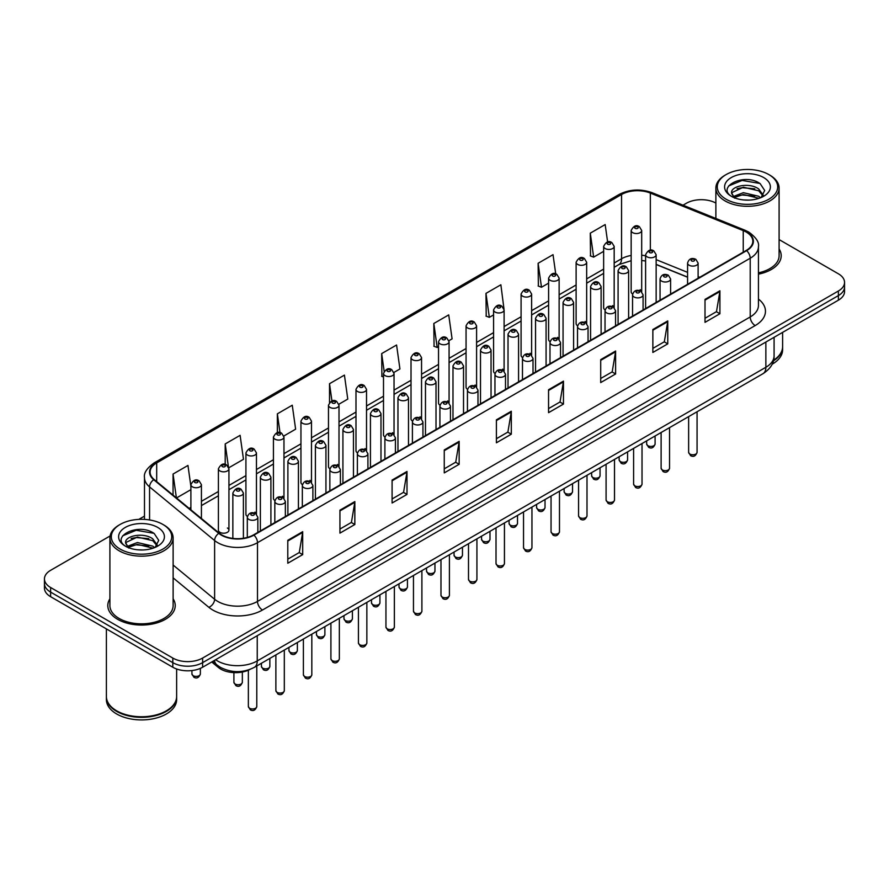 <?xml version="1.0" encoding="UTF-8"?>
<svg xmlns="http://www.w3.org/2000/svg" width="889" height="889" viewBox="0 0 889 889"><rect width="100%" height="100%" fill="white"/><g stroke="black" fill="none" stroke-linecap="round" stroke-linejoin="round"><path stroke-width="1.33" d="M612.632 305.605A5.267 3.045 0 0 1 614.166 307.616L614.177 246.386A5.267 3.045 180 0 1 610.921 249.198A5.267 3.045 180 0 1 605.176 248.531A5.267 3.045 180 0 1 603.642 246.386L603.642 307.75A5.267 3.045 0 0 0 605.12 309.872M586.662 323.507L586.662 262.266A5.267 3.045 180 0 1 583.406 265.078A5.267 3.045 180 0 1 577.661 264.422A5.267 3.045 180 0 1 576.116 262.266L576.116 323.64A5.267 3.045 0 0 0 577.606 325.752M557.592 337.376A5.267 3.045 0 0 1 559.137 339.387L559.137 278.157A5.267 3.045 180 0 1 555.892 280.968A5.267 3.045 180 0 1 550.147 280.302A5.267 3.045 180 0 1 548.602 278.157L548.602 339.52A5.267 3.045 0 0 0 550.091 341.643M530.077 353.255A5.267 3.045 0 0 1 531.622 355.278L531.622 294.048A5.267 3.045 180 0 1 528.366 296.848A5.267 3.045 180 0 1 522.632 296.193A5.267 3.045 180 0 1 521.087 294.048L521.087 355.411A5.267 3.045 0 0 0 522.565 357.522M502.563 369.146A5.267 3.045 0 0 1 504.096 371.158L504.107 309.928A5.267 3.045 180 0 1 500.851 312.739A5.267 3.045 180 0 1 495.117 312.083A5.267 3.045 180 0 1 493.573 309.928L493.573 371.302A5.267 3.045 0 0 0 495.051 373.413M476.593 387.048L476.593 325.819A5.267 3.045 180 0 1 473.337 328.63A5.267 3.045 180 0 1 467.592 327.963A5.267 3.045 180 0 1 466.058 325.819L466.058 387.182A5.267 3.045 0 0 0 467.536 389.304M447.534 400.917A5.267 3.045 0 0 1 449.067 402.939L449.078 341.698A5.267 3.045 180 0 1 445.822 344.51A5.267 3.045 180 0 1 440.077 343.854A5.267 3.045 180 0 1 438.533 341.698L438.533 403.073A5.267 3.045 0 0 0 440.022 405.184M420.008 416.808A5.267 3.045 0 0 1 421.553 418.819L421.553 357.589A5.267 3.045 180 0 1 418.308 360.401A5.267 3.045 180 0 1 412.563 359.745A5.267 3.045 180 0 1 411.018 357.589L411.018 418.952A5.267 3.045 0 0 0 412.507 421.075M392.494 432.699A5.267 3.045 0 0 1 394.038 434.71L394.038 373.48A5.267 3.045 180 0 1 390.782 376.291A5.267 3.045 180 0 1 385.048 375.625A5.267 3.045 180 0 1 383.503 373.48L383.503 434.843A5.267 3.045 0 0 0 384.981 436.955M366.524 450.601L366.524 389.36A5.267 3.045 180 0 1 363.268 392.171A5.267 3.045 180 0 1 357.534 391.516A5.267 3.045 180 0 1 355.989 389.36L355.989 450.734A5.267 3.045 0 0 0 357.467 452.845M337.464 464.469A5.267 3.045 0 0 1 338.998 466.481L339.009 405.251A5.267 3.045 180 0 1 335.753 408.062A5.267 3.045 180 0 1 330.008 407.395A5.267 3.045 180 0 1 328.474 405.251L328.474 466.614A5.267 3.045 0 0 0 329.952 468.736M309.95 480.349A5.267 3.045 0 0 1 311.483 482.371L311.483 421.142A5.267 3.045 180 0 1 308.239 423.942A5.267 3.045 180 0 1 302.493 423.286A5.267 3.045 180 0 1 300.949 421.142L300.949 482.505A5.267 3.045 0 0 0 302.438 484.616M283.969 498.262L283.969 437.021A5.267 3.045 180 0 1 280.724 439.833A5.267 3.045 180 0 1 274.979 439.177A5.267 3.045 180 0 1 273.434 437.021L273.434 498.396A5.267 3.045 0 0 0 274.923 500.507M254.91 512.131A5.267 3.045 0 0 1 256.454 514.142L256.454 452.912A5.267 3.045 180 0 1 253.198 455.724A5.267 3.045 180 0 1 247.464 455.057A5.267 3.045 180 0 1 245.92 452.912L245.92 514.275A5.267 3.045 0 0 0 247.398 516.398M228.94 530.166L228.94 468.792A5.267 3.045 180 0 1 225.684 471.603A5.267 3.045 180 0 1 219.95 470.948A5.267 3.045 180 0 1 218.405 468.792L218.405 530.166A5.267 3.045 0 0 0 219.95 532.311A5.267 3.045 0 0 0 225.684 532.978A5.267 3.045 0 0 0 228.94 530.166A5.267 3.045 0 0 0 227.395 528.01M641.691 291.736L641.691 230.495A5.267 3.045 180 0 1 638.435 233.307A5.267 3.045 180 0 1 632.701 232.651A5.267 3.045 180 0 1 631.157 230.495L631.157 291.859A5.267 3.045 0 0 0 632.635 293.981M687.575 277.235L656.149 264.522M586.651 323.507A5.267 3.045 0 0 0 585.118 321.485M476.582 387.048A5.267 3.045 0 0 0 475.048 385.037M366.512 450.601A5.267 3.045 0 0 0 364.979 448.578M283.969 498.251A5.267 3.045 0 0 0 282.424 496.24M641.68 291.725A5.267 3.045 0 0 0 640.147 289.714M250.009 669.395A21.069 12.168 180 0 1 218.383 667.472L211.726 661.983M109.903 598.808A33.715 19.469 0 0 0 107.802 605.587A33.715 19.469 0 0 0 117.67 619.344A33.715 19.469 0 0 0 154.419 623.567A33.715 19.469 0 0 0 175.233 605.587A33.715 19.469 0 0 0 173.122 598.808A33.715 19.469 0 0 1 175.233 605.587A33.715 19.469 0 0 1 154.419 623.567A33.715 19.469 0 0 1 117.67 619.344A33.715 19.469 0 0 1 107.802 605.587A33.715 19.469 0 0 1 109.903 598.808M746.238 232.073A22.481 12.979 180 0 1 752.827 241.252A22.481 12.979 180 0 1 746.238 250.431L253.521 534.9A22.481 12.979 180 0 1 219.216 533.167L154.164 479.527A22.481 12.979 180 0 1 150.097 472.081A22.481 12.979 180 0 1 156.686 462.902L621.555 194.513A22.481 12.979 180 0 1 650.337 193.069L743.237 230.618A22.481 12.979 180 0 1 746.238 232.073M746.638 231.84A23.036 13.302 0 0 0 743.56 230.351L650.659 192.802A23.036 13.302 0 0 0 621.155 194.291L156.286 462.68A23.036 13.302 0 0 0 153.708 479.716L218.75 533.344A23.036 13.302 0 0 0 253.921 535.122L746.638 250.654A23.036 13.302 0 0 0 746.638 231.84M110.08 535.978L50.617 570.316A21.069 12.168 0 0 0 44.45 578.917L44.45 588.096A21.069 12.168 0 0 0 50.617 596.697L172.81 667.239L172.81 662.649A21.069 12.168 0 0 0 202.614 662.649L838.383 295.593A21.069 12.168 0 0 0 844.55 286.991A21.069 12.168 0 0 1 838.383 295.593L202.614 662.649A21.069 12.168 0 0 1 172.81 662.649L50.617 592.107L172.81 662.649L172.81 658.06A21.069 12.168 0 0 0 202.614 658.06L838.383 291.003A21.069 12.168 0 0 0 844.55 282.402A21.069 12.168 0 0 0 838.383 273.801L779.097 239.574M44.45 583.506A21.069 12.168 0 0 0 50.617 592.107A21.069 12.168 0 0 1 44.45 583.506M287.792 540.29L287.792 563.226L302.693 554.625L302.693 531.689L287.792 540.29M287.792 559.159L299.271 552.536L302.638 532.444A5.623 3.245 -120 0 0 302.693 531.689M299.171 552.591L302.693 554.625M339.942 510.175L339.942 533.122L354.844 524.51L354.844 501.574L339.942 510.175M339.942 529.044L351.422 522.421L354.789 502.341A5.623 3.245 -120 0 0 354.844 501.574M351.322 522.476L354.844 524.51M392.093 480.071L392.093 503.007L406.995 494.406L406.995 471.459L392.093 480.071M392.093 498.94L403.573 492.317L406.94 472.226A5.623 3.245 -120 0 0 406.995 471.459M403.473 492.373L406.995 494.406M444.256 449.956L444.256 472.904L459.157 464.291L459.157 441.355L444.256 449.956M444.256 468.825L455.724 462.202L459.091 442.111A5.623 3.245 -120 0 0 459.157 441.355M455.624 462.258L459.157 464.291M705.01 299.404L705.01 322.351L719.912 313.739L719.912 290.803L705.01 299.404M705.01 318.273L716.49 311.65L719.857 291.57A5.623 3.245 -120 0 0 719.912 290.803M716.39 311.706L719.912 313.739M652.859 329.519L652.859 352.455L667.761 343.854L667.761 320.918L652.859 329.519M652.859 348.388L664.339 341.765L667.706 321.674A5.623 3.245 -120 0 0 667.761 320.918M664.239 341.821L667.761 343.854M600.708 359.623L600.708 382.57L615.61 373.969L615.61 351.022L600.708 359.623M600.708 378.492L612.188 371.869L615.555 351.788A5.623 3.245 -120 0 0 615.61 351.022M612.088 371.924L615.61 373.969M548.557 389.738L548.557 412.674L563.459 404.073L563.459 381.137L548.557 389.738M548.557 408.607L560.037 401.984L563.393 381.892A5.623 3.245 -120 0 0 563.459 381.137M559.937 402.039L563.459 404.073M496.406 419.841L496.406 442.789L511.308 434.188L511.308 411.24L496.406 419.841M496.406 438.722L507.886 432.087L511.242 412.007A5.623 3.245 -120 0 0 511.308 411.24M507.786 432.154L511.308 434.188M758.439 274.145A33.715 19.469 0 0 0 781.198 255.732A33.715 19.469 0 0 0 779.097 248.953A33.715 19.469 0 0 1 781.198 255.732A33.715 19.469 0 0 1 758.439 274.145M715.878 203.07A21.069 12.168 0 0 0 686.386 203.259L683.03 205.192M144.485 516.12L138.817 519.387M44.45 578.917A21.069 12.168 0 0 0 50.617 587.518L172.81 658.06M283.847 435.999L295.626 429.187L292.259 405.217L277.368 413.829L277.368 432.632M228.806 467.77L243.475 459.302L240.108 435.332L225.206 443.933L225.206 464.458M190.891 486.305L187.957 465.447L173.055 474.048L173.055 495.106M448.945 340.676L452.09 338.865L448.723 314.895L433.821 323.496L434.065 346.299M503.974 308.905L500.874 284.78L485.972 293.381L486.216 316.184M555.725 273.901L553.025 254.676L538.123 263.277L538.367 286.08M607.62 241.986L605.176 224.561L590.285 233.162L590.518 255.965M338.876 404.228L347.777 399.083L344.421 375.114L329.519 383.715L329.519 402.495M393.905 372.447L399.928 368.968L396.572 344.999L381.67 353.6L381.903 376.403M383.503 377.003L381.67 376.314M381.67 353.6L384.148 371.258M433.821 323.496L437.188 347.466L438.533 346.688M437.188 347.466L433.821 346.21M485.972 293.381L489.339 317.351L493.573 314.906M489.339 317.351L485.972 316.095M538.123 263.277L541.49 287.247L548.602 283.135M541.49 287.247L538.123 285.991M590.285 233.162L593.641 257.132L603.642 251.365M593.641 257.132L590.285 255.876M329.519 383.715L331.941 400.983M277.368 413.829L280.002 432.632M225.206 443.933L228.417 466.792M176.522 497.962L190.891 489.661M173.055 474.048L176.4 497.862M172.81 667.239A21.069 12.168 0 0 0 202.614 667.239L838.383 300.182A21.069 12.168 0 0 0 844.55 291.581L844.55 282.402M726.124 199.236A30.204 17.436 0 0 0 768.841 199.236A30.204 17.436 0 0 0 768.841 174.577L769.83 175.155A31.604 18.247 0 0 1 779.097 188.057A31.604 18.247 0 0 1 759.584 204.915A31.604 18.247 0 0 1 725.135 200.958A31.604 18.247 0 0 1 715.878 188.057A31.604 18.247 0 0 1 725.135 175.155L726.124 174.577A30.204 17.436 0 0 0 726.124 199.236M758.439 272.845A31.604 18.247 0 0 0 779.097 255.732L779.097 188.057M773.563 360.212A35.127 20.28 0 0 0 782.609 346.632L782.609 332.386M773.386 360.901A35.127 20.28 0 0 0 782.609 347.21A35.127 20.28 0 0 0 782.598 346.921M772.096 364.257A35.127 20.28 0 0 0 782.609 349.788L782.609 347.21M743.649 199.947L749.005 200.103M733.147 196.58L743.371 192.68L758.706 196.269L760.573 197.758M734.092 197.569L743.371 194.502L759.05 198.325M731.603 192.735L734.225 197.691M731.636 193.224C729.925 186.157 749.305 181.956 758.706 188.99L763.273 195.291M731.703 193.669L732.147 192.491L743.371 187.223L758.706 190.802L762.918 195.758M761.106 197.536L764.696 190.49L760.162 183.656C744.093 172.099 715.534 187.323 732.025 196.658L732.836 197.158M763.673 177.556A22.903 13.224 0 0 0 731.291 177.556A22.903 13.224 0 0 0 731.291 196.258A22.903 13.224 0 0 0 763.673 196.258A22.903 13.224 0 0 0 763.673 177.556M734.581 198.158L731.669 193.491M769.83 175.155L768.841 174.577A30.204 17.436 0 0 0 726.124 174.577M728.669 185.945L742.126 180.434L759.851 183.445M737.081 188.635L742.126 187.712L754.783 188.801M737.081 195.913L742.126 195.002L754.783 196.08M120.159 549.091A30.204 17.436 0 0 0 162.876 549.091A30.204 17.436 0 0 0 162.876 524.432L163.865 524.999A31.604 18.247 0 0 1 173.122 537.912A31.604 18.247 0 0 1 153.608 554.769A31.604 18.247 0 0 1 119.17 550.813A31.604 18.247 0 0 1 109.903 537.912A31.604 18.247 0 0 1 119.17 524.999L120.159 524.432A30.204 17.436 0 0 0 120.159 549.091M109.903 537.912L109.903 605.587A31.604 18.247 0 0 0 119.17 618.488A31.604 18.247 0 0 0 153.608 622.444A31.604 18.247 0 0 0 173.122 605.587L173.122 537.912M166.232 710.9A34.771 20.069 0 0 1 166.099 710.967A34.771 20.069 0 0 1 116.926 710.967L116.681 710.822A35.127 20.28 0 0 0 166.354 710.822A35.127 20.28 0 0 0 176.633 696.487L176.633 668.984M106.402 696.776A35.127 20.28 0 0 0 106.391 697.065A35.127 20.28 0 0 0 116.681 711.4A35.127 20.28 0 0 0 154.953 715.801A35.127 20.28 0 0 0 176.633 697.065A35.127 20.28 0 0 0 176.633 696.776M106.391 697.065L106.391 699.643A35.127 20.28 0 0 0 116.681 713.978A35.127 20.28 0 0 0 154.953 718.379A35.127 20.28 0 0 0 176.633 699.643L176.633 697.065M137.684 549.791L143.029 549.958M127.183 546.435L137.406 542.534L152.741 546.124L154.608 547.613M128.116 547.413L137.406 544.357L153.086 548.169M125.638 542.59L128.26 547.546M125.671 543.079C123.96 536.011 143.34 531.811 152.741 538.834L157.309 545.135M125.738 543.523L126.182 542.334L137.406 537.067L152.741 540.656L156.942 545.613M155.142 547.391L158.731 540.345L154.197 533.5C138.128 521.954 109.569 537.178 126.06 546.502L126.871 547.002M157.709 527.41A22.903 13.224 0 0 0 125.327 527.41A22.903 13.224 0 0 0 125.327 546.113A22.903 13.224 0 0 0 157.709 546.113A22.903 13.224 0 0 0 157.709 527.41M128.616 548.013L125.705 543.346M106.391 628.89L106.391 696.487A35.127 20.28 0 0 0 116.681 710.822L116.926 710.967M163.865 524.999L162.876 524.432A30.204 17.436 0 0 0 120.159 524.432M122.704 535.8L136.161 530.277L153.886 533.3M131.105 538.478L136.161 537.567L148.807 538.645M131.105 545.768L136.161 544.846L148.807 545.935M218.383 666.061L218.383 667.472M758.439 299.06A35.127 20.28 180 0 1 755.183 325.563L262.466 610.032A7.023 4.056 60 0 1 257.499 601.42L750.216 316.951A28.092 16.224 0 0 0 758.439 305.483L758.439 246.753A28.092 16.224 180 0 1 750.216 258.221A7.023 4.056 -120 0 0 746.638 250.654M262.466 610.032A35.127 20.28 180 0 1 212.793 610.032A35.127 20.28 180 0 1 208.859 607.32L173.122 577.861M218.75 533.344A7.023 4.701 129.5 0 0 214.616 540.534L214.616 599.264A28.092 16.224 0 0 0 217.761 601.42A28.092 16.224 0 0 0 257.499 601.42L257.499 542.69A28.092 16.224 180 0 1 214.616 540.534L149.563 486.894A28.092 16.224 180 0 1 144.485 477.593L144.485 519.409M758.439 246.753C759.384 242.364 756.15 237.474 748.76 232.073L745.071 230.273A7.023 3.289 112 0 0 743.56 230.351M745.071 230.273L652.17 192.724C640.536 188.601 629.49 189.201 619.033 194.513A7.023 4.056 60 0 1 621.155 194.291M156.286 462.68A7.023 4.056 -120 0 0 154.164 462.902C146.874 468.147 143.64 473.037 144.485 477.593M153.708 479.716A7.023 4.701 129.5 0 0 149.563 486.894L149.563 519.954M652.17 192.724A7.023 3.289 112 0 0 650.659 192.802M253.921 535.122A7.023 4.056 60 0 1 257.499 542.69L750.216 258.221L750.216 316.951A7.023 4.056 60 0 0 755.183 325.563M202.614 658.06L202.614 667.239M838.383 291.003L838.383 300.182M50.617 587.518L50.617 596.697M173.122 565.048L214.616 599.264A7.023 4.701 -50.5 0 1 208.859 607.32M156.686 462.902L156.686 481.605M743.237 230.618L743.237 252.154M650.337 193.069L650.337 250.22M699.743 277.268L698.109 276.612M687.575 272.356L656.149 259.644M645.603 255.843A22.481 12.979 0 0 0 641.691 255.187M631.157 255.476A22.481 12.979 0 0 0 621.555 258.755L614.177 263.011M621.555 194.513L621.555 258.755A12.646 7.301 60 0 1 618.933 264.544L614.177 267.289M603.642 269.1L586.662 278.902M576.116 284.98L559.137 294.792M548.602 300.871L531.622 310.672M521.087 316.762L504.107 326.563M493.573 332.642L476.593 342.443M466.058 348.532L449.078 358.334M438.533 364.412L421.553 374.225M411.018 380.303L394.038 390.104M383.503 396.194L366.524 405.995M355.989 412.074L339.009 421.886M328.474 427.965L311.483 437.766M300.949 443.855L283.969 453.657M273.434 459.735L256.454 469.536M245.92 475.626L228.94 485.427M218.405 491.506L201.425 501.318M190.891 507.397L189.168 508.386M496.406 420.575L511.242 412.007M548.557 390.46L563.393 381.892M600.708 360.356L615.555 351.788M652.859 330.241L667.706 321.674M705.01 300.138L719.857 291.57M444.256 450.679L459.091 442.111M392.093 480.793L406.94 472.226M339.942 510.908L354.789 502.341M287.792 541.012L302.638 532.444M215.627 659.727A28.092 16.224 0 0 0 217.516 660.927A28.092 16.224 0 0 0 257.243 660.927L765.862 367.279A28.092 16.224 0 0 0 774.086 355.811C774.297 362.79 770.585 368.757 762.951 373.713L254.332 667.361A14.046 8.112 60 0 0 257.243 660.927L257.243 635.691M765.862 342.043L765.862 367.279A14.046 8.112 60 0 1 762.951 373.713M214.482 660.383A14.046 9.401 129.5 0 0 216.938 664.95L212.671 661.427M697.065 452.334C695.676 456.135 693.52 457.235 690.597 455.668L688.631 452.334A4.212 2.434 0 0 0 689.864 454.057A4.212 2.434 0 0 0 694.465 454.59A4.212 2.434 0 0 0 697.065 452.334L697.065 411.751M689.119 265.222A5.267 3.045 180 0 1 687.575 263.077C688.919 258.755 691.675 257.499 695.843 259.31L698.109 263.077A5.267 3.045 180 0 1 694.865 265.878A5.267 3.045 180 0 1 689.119 265.222M694.087 259.488A1.756 1.011 0 0 0 691.609 259.488A1.756 1.011 0 0 0 691.609 260.922A1.756 1.011 0 0 0 694.087 260.922A1.756 1.011 0 0 0 694.087 259.488M647.892 445.711A4.212 2.434 0 0 0 652.493 446.245A4.212 2.434 0 0 0 655.093 443.989C653.704 447.789 651.548 448.889 648.626 447.323L646.659 443.989A4.212 2.434 0 0 0 647.892 445.711M656.149 302.438L656.149 254.732A5.267 3.045 180 0 1 652.893 257.532A5.267 3.045 180 0 1 647.148 256.877A5.267 3.045 180 0 1 645.603 254.732L645.603 308.527M649.637 252.576A1.756 1.011 0 0 0 652.115 252.576A1.756 1.011 0 0 0 652.115 251.143A1.756 1.011 0 0 0 649.637 251.143A1.756 1.011 0 0 0 649.637 252.576M635.179 228.351A1.756 1.011 0 0 0 637.669 228.351A1.756 1.011 0 0 0 637.669 226.906A1.756 1.011 0 0 0 635.179 226.906A1.756 1.011 0 0 0 635.179 228.351M669.539 468.225C668.161 472.015 666.005 473.126 663.072 471.559L661.116 468.225A4.212 2.434 0 0 0 662.349 469.948A4.212 2.434 0 0 0 666.939 470.47A4.212 2.434 0 0 0 669.539 468.225L669.539 427.642M661.605 281.113A5.267 3.045 180 0 1 660.06 278.957C661.405 274.634 664.161 273.379 668.328 275.201L670.595 278.957A5.267 3.045 180 0 1 667.35 281.769A5.267 3.045 180 0 1 661.605 281.113M666.572 275.379A1.756 1.011 0 0 0 664.083 275.379A1.756 1.011 0 0 0 664.083 276.812A1.756 1.011 0 0 0 666.572 276.812A1.756 1.011 0 0 0 666.572 275.379M642.025 484.116C640.636 487.905 638.48 489.017 635.557 487.439L633.601 484.116A4.212 2.434 0 0 0 634.835 485.827A4.212 2.434 0 0 0 639.424 486.361A4.212 2.434 0 0 0 642.025 484.116L642.025 443.533M634.09 296.993A5.267 3.045 180 0 1 632.546 294.848C633.89 290.525 636.646 289.269 640.813 291.092L643.08 294.848A5.267 3.045 180 0 1 639.824 297.659A5.267 3.045 180 0 1 634.09 296.993M639.058 291.259A1.756 1.011 0 0 0 636.568 291.259A1.756 1.011 0 0 0 636.568 292.692A1.756 1.011 0 0 0 639.058 292.692A1.756 1.011 0 0 0 639.058 291.259M614.51 499.996C613.121 503.785 610.965 504.896 608.043 503.33L606.087 499.996A4.212 2.434 0 0 0 607.32 501.718A4.212 2.434 0 0 0 611.91 502.252A4.212 2.434 0 0 0 614.51 499.996L614.51 459.413M606.576 312.884A5.267 3.045 180 0 1 605.031 310.728C606.376 306.405 609.132 305.16 613.299 306.972L615.566 310.728A5.267 3.045 180 0 1 612.31 313.539A5.267 3.045 180 0 1 606.576 312.884M611.543 307.149A1.756 1.011 0 0 0 609.054 307.149A1.756 1.011 0 0 0 609.054 308.583A1.756 1.011 0 0 0 611.543 308.583A1.756 1.011 0 0 0 611.543 307.149M586.996 515.887C585.607 519.676 583.451 520.787 580.528 519.209L578.561 515.887A4.212 2.434 0 0 0 579.795 517.609A4.212 2.434 0 0 0 584.395 518.131A4.212 2.434 0 0 0 586.996 515.887L586.996 475.304M579.05 328.774A5.267 3.045 180 0 1 577.517 326.619C578.861 322.296 581.617 321.04 585.773 322.863L588.051 326.619A5.267 3.045 180 0 1 584.795 329.43A5.267 3.045 180 0 1 579.05 328.774M584.017 323.029A1.756 1.011 0 0 0 581.539 323.029A1.756 1.011 0 0 0 581.539 324.463A1.756 1.011 0 0 0 584.017 324.463A1.756 1.011 0 0 0 584.017 323.029M620.378 461.602A4.212 2.434 0 0 0 624.967 462.124A4.212 2.434 0 0 0 627.578 459.88C626.189 463.669 624.034 464.78 621.111 463.213L619.144 459.88A4.212 2.434 0 0 0 620.378 461.602M628.623 318.329L628.623 270.612A5.267 3.045 180 0 1 625.378 273.423A5.267 3.045 180 0 1 619.633 272.767A5.267 3.045 180 0 1 618.088 270.612L618.088 324.407M622.122 268.467A1.756 1.011 0 0 0 624.6 268.467A1.756 1.011 0 0 0 624.6 267.033A1.756 1.011 0 0 0 622.122 267.033A1.756 1.011 0 0 0 622.122 268.467M592.863 477.493A4.212 2.434 0 0 0 597.452 478.015A4.212 2.434 0 0 0 600.053 475.771C598.664 479.56 596.519 480.671 593.585 479.093L591.63 475.771A4.212 2.434 0 0 0 592.863 477.493M601.108 334.22L601.108 286.502A5.267 3.045 180 0 1 597.864 289.314A5.267 3.045 180 0 1 592.118 288.647A5.267 3.045 180 0 1 590.574 286.502L590.574 340.298M594.597 284.347A1.756 1.011 0 0 0 597.086 284.347A1.756 1.011 0 0 0 597.086 282.913A1.756 1.011 0 0 0 594.597 282.913A1.756 1.011 0 0 0 594.597 284.347M565.348 493.373A4.212 2.434 0 0 0 569.938 493.906A4.212 2.434 0 0 0 572.538 491.65C571.149 495.44 568.993 496.551 566.071 494.984L564.115 491.65A4.212 2.434 0 0 0 565.348 493.373M573.594 350.099L573.594 302.382A5.267 3.045 180 0 1 570.338 305.194A5.267 3.045 180 0 1 564.604 304.538A5.267 3.045 180 0 1 563.059 302.382L563.059 356.189M567.082 300.238A1.756 1.011 0 0 0 569.571 300.238A1.756 1.011 0 0 0 569.571 298.804A1.756 1.011 0 0 0 567.082 298.804A1.756 1.011 0 0 0 567.082 300.238M559.481 531.778C558.092 535.567 555.936 536.667 553.014 535.1L551.047 531.778A4.212 2.434 0 0 0 552.28 533.489A4.212 2.434 0 0 0 556.881 534.022A4.212 2.434 0 0 0 559.481 531.778L559.481 491.195M551.536 344.654A5.267 3.045 180 0 1 549.991 342.509C551.336 338.187 554.091 336.931 558.259 338.742L560.526 342.509A5.267 3.045 180 0 1 557.281 345.321A5.267 3.045 180 0 1 551.536 344.654M556.503 338.92A1.756 1.011 0 0 0 554.025 338.92A1.756 1.011 0 0 0 554.025 340.354A1.756 1.011 0 0 0 556.503 340.354A1.756 1.011 0 0 0 556.503 338.92M531.955 547.657C530.577 551.447 528.422 552.558 525.488 550.991L523.532 547.657A4.212 2.434 0 0 0 524.766 549.38A4.212 2.434 0 0 0 529.355 549.902A4.212 2.434 0 0 0 531.955 547.657L531.955 507.074M524.021 360.545A5.267 3.045 180 0 1 522.476 358.389C523.821 354.066 526.577 352.822 530.744 354.633L533.011 358.389A5.267 3.045 180 0 1 529.766 361.201A5.267 3.045 180 0 1 524.021 360.545M528.988 354.811A1.756 1.011 0 0 0 526.499 354.811A1.756 1.011 0 0 0 526.499 356.245A1.756 1.011 0 0 0 528.988 356.245A1.756 1.011 0 0 0 528.988 354.811M504.441 563.548C503.052 567.338 500.896 568.449 497.973 566.871L496.018 563.548A4.212 2.434 0 0 0 497.251 565.271A4.212 2.434 0 0 0 501.841 565.793A4.212 2.434 0 0 0 504.441 563.548L504.441 522.965M496.507 376.425A5.267 3.045 180 0 1 494.962 374.28C496.306 369.957 499.062 368.702 503.23 370.524L505.497 374.28A5.267 3.045 180 0 1 502.241 377.092A5.267 3.045 180 0 1 496.507 376.425M501.474 370.691A1.756 1.011 0 0 0 498.985 370.691A1.756 1.011 0 0 0 498.985 372.124A1.756 1.011 0 0 0 501.474 372.124A1.756 1.011 0 0 0 501.474 370.691M537.834 509.264A4.212 2.434 0 0 0 542.423 509.786A4.212 2.434 0 0 0 545.024 507.541C543.635 511.331 541.479 512.442 538.556 510.864L536.589 507.541A4.212 2.434 0 0 0 537.834 509.264M546.079 365.99L546.079 318.273A5.267 3.045 180 0 1 542.823 321.085A5.267 3.045 180 0 1 537.078 320.429A5.267 3.045 180 0 1 535.545 318.273L535.545 372.069M539.567 316.128A1.756 1.011 0 0 0 542.046 316.128A1.756 1.011 0 0 0 542.046 314.695A1.756 1.011 0 0 0 539.567 314.695A1.756 1.011 0 0 0 539.567 316.128M510.308 525.143A4.212 2.434 0 0 0 514.909 525.677A4.212 2.434 0 0 0 517.509 523.432C516.12 527.221 513.964 528.333 511.042 526.755L509.075 523.432A4.212 2.434 0 0 0 510.308 525.143M518.565 381.881L518.565 334.164A5.267 3.045 180 0 1 515.309 336.975A5.267 3.045 180 0 1 509.564 336.309A5.267 3.045 180 0 1 508.019 334.164L508.019 387.96M512.053 332.008A1.756 1.011 0 0 0 514.531 332.008A1.756 1.011 0 0 0 514.531 330.575A1.756 1.011 0 0 0 512.053 330.575A1.756 1.011 0 0 0 512.053 332.008M482.794 541.034A4.212 2.434 0 0 0 487.383 541.568A4.212 2.434 0 0 0 489.995 539.312C488.606 543.101 486.45 544.212 483.527 542.646L481.56 539.312A4.212 2.434 0 0 0 482.794 541.034M491.039 397.761L491.039 350.044A5.267 3.045 180 0 1 487.794 352.855A5.267 3.045 180 0 1 482.049 352.2A5.267 3.045 180 0 1 480.505 350.044L480.505 403.85M484.538 347.899A1.756 1.011 0 0 0 487.016 347.899A1.756 1.011 0 0 0 487.016 346.466A1.756 1.011 0 0 0 484.538 346.466A1.756 1.011 0 0 0 484.538 347.899M476.926 579.428C475.537 583.228 473.381 584.329 470.459 582.762L468.503 579.428A4.212 2.434 0 0 0 469.736 581.15A4.212 2.434 0 0 0 474.326 581.684A4.212 2.434 0 0 0 476.926 579.428L476.926 538.845M468.992 392.316A5.267 3.045 180 0 1 467.447 390.171C468.792 385.848 471.548 384.593 475.715 386.404L477.982 390.171A5.267 3.045 180 0 1 474.726 392.971A5.267 3.045 180 0 1 468.992 392.316M473.959 386.582A1.756 1.011 0 0 0 471.47 386.582A1.756 1.011 0 0 0 471.47 388.015A1.756 1.011 0 0 0 473.959 388.015A1.756 1.011 0 0 0 473.959 386.582M449.412 595.319C448.023 599.108 445.867 600.219 442.944 598.653L440.977 595.319A4.212 2.434 0 0 0 442.211 597.041A4.212 2.434 0 0 0 446.811 597.564A4.212 2.434 0 0 0 449.412 595.319L449.412 554.736M441.466 408.207A5.267 3.045 180 0 1 439.922 406.051C441.277 401.728 444.033 400.472 448.189 402.295L450.467 406.051A5.267 3.045 180 0 1 447.211 408.862A5.267 3.045 180 0 1 441.466 408.207M446.434 402.473A1.756 1.011 0 0 0 443.955 402.473A1.756 1.011 0 0 0 443.955 403.906A1.756 1.011 0 0 0 446.434 403.906A1.756 1.011 0 0 0 446.434 402.473M421.897 611.21C420.508 614.999 418.352 616.11 415.43 614.532L413.463 611.21A4.212 2.434 0 0 0 414.696 612.921A4.212 2.434 0 0 0 419.297 613.454A4.212 2.434 0 0 0 421.897 611.21L421.897 570.627M413.952 424.086A5.267 3.045 180 0 1 412.407 421.942C413.752 417.619 416.508 416.363 420.675 418.186L422.942 421.942A5.267 3.045 180 0 1 419.697 424.753A5.267 3.045 180 0 1 413.952 424.086M418.919 418.352A1.756 1.011 0 0 0 416.441 418.352A1.756 1.011 0 0 0 416.441 419.786A1.756 1.011 0 0 0 418.919 419.786A1.756 1.011 0 0 0 418.919 418.352M394.372 627.089C392.994 630.879 390.838 631.99 387.904 630.423L385.948 627.089A4.212 2.434 0 0 0 387.182 628.812A4.212 2.434 0 0 0 391.771 629.345A4.212 2.434 0 0 0 394.372 627.089L394.372 586.507M386.437 439.977A5.267 3.045 180 0 1 384.893 437.821C386.237 433.499 388.993 432.254 393.16 434.065L395.427 437.821A5.267 3.045 180 0 1 392.182 440.633A5.267 3.045 180 0 1 386.437 439.977M391.404 434.243A1.756 1.011 0 0 0 388.915 434.243A1.756 1.011 0 0 0 388.915 435.677A1.756 1.011 0 0 0 391.404 435.677A1.756 1.011 0 0 0 391.404 434.243M366.857 642.98C365.468 646.77 363.312 647.881 360.389 646.303L358.434 642.98A4.212 2.434 0 0 0 359.667 644.703A4.212 2.434 0 0 0 364.257 645.225A4.212 2.434 0 0 0 366.857 642.98L366.857 602.398M358.923 455.868A5.267 3.045 180 0 1 357.378 453.712C358.723 449.389 361.479 448.134 365.646 449.956L367.913 453.712A5.267 3.045 180 0 1 364.657 456.524A5.267 3.045 180 0 1 358.923 455.868M363.89 450.123A1.756 1.011 0 0 0 361.401 450.123A1.756 1.011 0 0 0 361.401 451.556A1.756 1.011 0 0 0 363.89 451.556A1.756 1.011 0 0 0 363.89 450.123M455.279 556.925A4.212 2.434 0 0 0 459.869 557.447A4.212 2.434 0 0 0 462.469 555.203C461.08 558.992 458.924 560.103 456.001 558.525L454.046 555.203A4.212 2.434 0 0 0 455.279 556.925M463.525 413.652L463.525 365.935A5.267 3.045 180 0 1 460.28 368.746A5.267 3.045 180 0 1 454.535 368.09A5.267 3.045 180 0 1 452.99 365.935L452.99 419.73M457.013 363.779A1.756 1.011 0 0 0 459.502 363.779A1.756 1.011 0 0 0 459.502 362.345A1.756 1.011 0 0 0 457.013 362.345A1.756 1.011 0 0 0 457.013 363.779M427.765 572.805A4.212 2.434 0 0 0 432.354 573.338A4.212 2.434 0 0 0 434.954 571.082C433.565 574.883 431.409 575.983 428.487 574.416L426.531 571.082A4.212 2.434 0 0 0 427.765 572.805M436.01 429.531L436.01 381.826A5.267 3.045 180 0 1 432.754 384.626A5.267 3.045 180 0 1 427.02 383.97A5.267 3.045 180 0 1 425.475 381.826L425.475 435.621M429.498 379.67A1.756 1.011 0 0 0 431.987 379.67A1.756 1.011 0 0 0 431.987 378.236A1.756 1.011 0 0 0 429.498 378.236A1.756 1.011 0 0 0 429.498 379.67M400.25 588.696A4.212 2.434 0 0 0 404.839 589.218A4.212 2.434 0 0 0 407.44 586.973C406.051 590.763 403.895 591.874 400.972 590.307L399.005 586.973A4.212 2.434 0 0 0 400.25 588.696M408.496 445.422L408.496 397.705A5.267 3.045 180 0 1 405.24 400.517A5.267 3.045 180 0 1 399.494 399.861A5.267 3.045 180 0 1 397.961 397.705L397.961 451.501M401.984 395.561A1.756 1.011 0 0 0 404.462 395.561A1.756 1.011 0 0 0 404.462 394.127A1.756 1.011 0 0 0 401.984 394.127A1.756 1.011 0 0 0 401.984 395.561M372.724 604.587A4.212 2.434 0 0 0 377.325 605.109A4.212 2.434 0 0 0 379.925 602.864C378.536 606.654 376.38 607.765 373.458 606.187L371.491 602.864A4.212 2.434 0 0 0 372.724 604.587M380.981 461.313L380.981 413.596A5.267 3.045 180 0 1 377.725 416.408A5.267 3.045 180 0 1 371.98 415.741A5.267 3.045 180 0 1 370.435 413.596L370.435 467.392M374.469 411.44A1.756 1.011 0 0 0 376.947 411.44A1.756 1.011 0 0 0 376.947 410.007A1.756 1.011 0 0 0 374.469 410.007A1.756 1.011 0 0 0 374.469 411.44M345.21 620.466A4.212 2.434 0 0 0 349.799 621A4.212 2.434 0 0 0 352.411 618.744C351.022 622.533 348.866 623.645 345.943 622.078L343.976 618.744A4.212 2.434 0 0 0 345.21 620.466M353.455 477.193L353.455 429.476A5.267 3.045 180 0 1 350.21 432.287A5.267 3.045 180 0 1 344.465 431.632A5.267 3.045 180 0 1 342.921 429.476L342.921 483.283M346.954 427.331A1.756 1.011 0 0 0 349.433 427.331A1.756 1.011 0 0 0 349.433 425.898A1.756 1.011 0 0 0 346.954 425.898A1.756 1.011 0 0 0 346.954 427.331M339.342 658.871C337.953 662.661 335.798 663.761 332.875 662.194L330.908 658.871A4.212 2.434 0 0 0 332.153 660.583A4.212 2.434 0 0 0 336.742 661.116A4.212 2.434 0 0 0 339.342 658.871L339.342 618.288M331.408 471.748A5.267 3.045 180 0 1 329.863 469.603C331.208 465.28 333.964 464.025 338.131 465.836L340.398 469.603A5.267 3.045 180 0 1 337.142 472.415A5.267 3.045 180 0 1 331.408 471.748M336.375 466.014A1.756 1.011 0 0 0 333.886 466.014A1.756 1.011 0 0 0 333.886 467.447A1.756 1.011 0 0 0 336.375 467.447A1.756 1.011 0 0 0 336.375 466.014M311.828 674.751C310.439 678.54 308.283 679.652 305.36 678.085L303.393 674.751A4.212 2.434 0 0 0 304.627 676.473A4.212 2.434 0 0 0 309.228 676.996A4.212 2.434 0 0 0 311.828 674.751L311.828 634.168M303.882 487.639A5.267 3.045 180 0 1 302.338 485.483C303.694 481.16 306.449 479.916 310.605 481.727L312.884 485.483A5.267 3.045 180 0 1 309.628 488.294A5.267 3.045 180 0 1 303.882 487.639M308.85 481.905A1.756 1.011 0 0 0 306.372 481.905A1.756 1.011 0 0 0 306.372 483.338A1.756 1.011 0 0 0 308.85 483.338A1.756 1.011 0 0 0 308.85 481.905M284.313 690.642C282.924 694.431 280.768 695.542 277.846 693.965L275.879 690.642A4.212 2.434 0 0 0 277.112 692.364A4.212 2.434 0 0 0 281.702 692.887A4.212 2.434 0 0 0 284.313 690.642L284.313 650.059M276.368 503.518A5.267 3.045 180 0 1 274.823 501.374C276.168 497.051 278.924 495.795 283.091 497.618L285.358 501.374A5.267 3.045 180 0 1 282.113 504.185A5.267 3.045 180 0 1 276.368 503.518M281.335 497.784A1.756 1.011 0 0 0 278.857 497.784A1.756 1.011 0 0 0 278.857 499.218A1.756 1.011 0 0 0 281.335 499.218A1.756 1.011 0 0 0 281.335 497.784M256.788 706.522C255.41 710.311 253.254 711.422 250.32 709.855L248.364 706.522A4.212 2.434 0 0 0 249.598 708.244A4.212 2.434 0 0 0 254.187 708.777A4.212 2.434 0 0 0 256.788 706.522L256.788 665.939M248.853 519.409A5.267 3.045 180 0 1 247.309 517.265C248.653 512.942 251.409 511.686 255.576 513.498L257.843 517.265A5.267 3.045 180 0 1 254.598 520.065A5.267 3.045 180 0 1 248.853 519.409M253.821 513.675A1.756 1.011 0 0 0 251.331 513.675A1.756 1.011 0 0 0 251.331 515.109A1.756 1.011 0 0 0 253.821 515.109A1.756 1.011 0 0 0 253.821 513.675M317.695 636.357A4.212 2.434 0 0 0 322.285 636.88A4.212 2.434 0 0 0 324.885 634.635C323.496 638.424 321.34 639.535 318.418 637.958L316.462 634.635A4.212 2.434 0 0 0 317.695 636.357M325.941 493.084L325.941 445.367A5.267 3.045 180 0 1 322.696 448.178A5.267 3.045 180 0 1 316.951 447.523A5.267 3.045 180 0 1 315.406 445.367L315.406 499.162M319.429 443.222A1.756 1.011 0 0 0 321.918 443.222A1.756 1.011 0 0 0 321.918 441.789A1.756 1.011 0 0 0 319.429 441.789A1.756 1.011 0 0 0 319.429 443.222M290.181 652.237A4.212 2.434 0 0 0 294.77 652.77A4.212 2.434 0 0 0 297.371 650.526C295.981 654.315 293.826 655.426 290.903 653.848L288.947 650.526A4.212 2.434 0 0 0 290.181 652.237M298.426 508.975L298.426 461.258A5.267 3.045 180 0 1 295.17 464.069A5.267 3.045 180 0 1 289.436 463.402A5.267 3.045 180 0 1 287.892 461.258L287.892 515.053M291.914 459.102A1.756 1.011 0 0 0 294.403 459.102A1.756 1.011 0 0 0 294.403 457.668A1.756 1.011 0 0 0 291.914 457.668A1.756 1.011 0 0 0 291.914 459.102M262.655 668.128A4.212 2.434 0 0 0 267.256 668.65A4.212 2.434 0 0 0 269.856 666.406C268.467 670.195 266.311 671.306 263.388 669.739L261.422 666.406A4.212 2.434 0 0 0 262.655 668.128M270.912 524.854L270.912 477.137A5.267 3.045 180 0 1 267.656 479.949A5.267 3.045 180 0 1 261.911 479.293A5.267 3.045 180 0 1 260.377 477.137L260.377 530.944M264.4 474.993A1.756 1.011 0 0 0 266.878 474.993A1.756 1.011 0 0 0 266.878 473.559A1.756 1.011 0 0 0 264.4 473.559A1.756 1.011 0 0 0 264.4 474.993M235.141 684.019A4.212 2.434 0 0 0 239.741 684.541A4.212 2.434 0 0 0 242.341 682.296C240.952 686.086 238.797 687.197 235.874 685.619L233.907 682.296A4.212 2.434 0 0 0 235.141 684.019M243.397 538.267L243.397 493.028A5.267 3.045 180 0 1 240.141 495.84A5.267 3.045 180 0 1 234.396 495.184A5.267 3.045 180 0 1 232.851 493.028L232.851 538.401M236.885 490.872A1.756 1.011 0 0 0 239.363 490.872A1.756 1.011 0 0 0 239.363 489.439A1.756 1.011 0 0 0 236.885 489.439A1.756 1.011 0 0 0 236.885 490.872M607.665 244.231A1.756 1.011 0 0 0 610.143 244.231A1.756 1.011 0 0 0 610.143 242.797A1.756 1.011 0 0 0 607.665 242.797A1.756 1.011 0 0 0 607.665 244.231M580.15 260.121A1.756 1.011 0 0 0 582.628 260.121A1.756 1.011 0 0 0 582.628 258.688A1.756 1.011 0 0 0 580.15 258.688A1.756 1.011 0 0 0 580.15 260.121M552.625 276.001A1.756 1.011 0 0 0 555.114 276.001A1.756 1.011 0 0 0 555.114 274.568A1.756 1.011 0 0 0 552.625 274.568A1.756 1.011 0 0 0 552.625 276.001M525.11 291.892A1.756 1.011 0 0 0 527.599 291.892A1.756 1.011 0 0 0 527.599 290.459A1.756 1.011 0 0 0 525.11 290.459A1.756 1.011 0 0 0 525.11 291.892M497.596 307.783A1.756 1.011 0 0 0 500.085 307.783A1.756 1.011 0 0 0 500.085 306.349A1.756 1.011 0 0 0 497.596 306.349A1.756 1.011 0 0 0 497.596 307.783M470.081 323.663A1.756 1.011 0 0 0 472.559 323.663A1.756 1.011 0 0 0 472.559 322.229A1.756 1.011 0 0 0 470.081 322.229A1.756 1.011 0 0 0 470.081 323.663M442.566 339.554A1.756 1.011 0 0 0 445.045 339.554A1.756 1.011 0 0 0 445.045 338.12A1.756 1.011 0 0 0 442.566 338.12A1.756 1.011 0 0 0 442.566 339.554M415.041 355.433A1.756 1.011 0 0 0 417.53 355.433A1.756 1.011 0 0 0 417.53 354A1.756 1.011 0 0 0 415.041 354A1.756 1.011 0 0 0 415.041 355.433M387.526 371.324A1.756 1.011 0 0 0 390.015 371.324A1.756 1.011 0 0 0 390.015 369.891A1.756 1.011 0 0 0 387.526 369.891A1.756 1.011 0 0 0 387.526 371.324M360.012 387.215A1.756 1.011 0 0 0 362.501 387.215A1.756 1.011 0 0 0 362.501 385.782A1.756 1.011 0 0 0 360.012 385.782A1.756 1.011 0 0 0 360.012 387.215M332.497 403.095A1.756 1.011 0 0 0 334.975 403.095A1.756 1.011 0 0 0 334.975 401.661A1.756 1.011 0 0 0 332.497 401.661A1.756 1.011 0 0 0 332.497 403.095M304.983 418.986A1.756 1.011 0 0 0 307.461 418.986A1.756 1.011 0 0 0 307.461 417.552A1.756 1.011 0 0 0 304.983 417.552A1.756 1.011 0 0 0 304.983 418.986M277.457 434.877A1.756 1.011 0 0 0 279.946 434.877A1.756 1.011 0 0 0 279.946 433.443A1.756 1.011 0 0 0 277.457 433.443A1.756 1.011 0 0 0 277.457 434.877M249.942 450.756A1.756 1.011 0 0 0 252.432 450.756A1.756 1.011 0 0 0 252.432 449.323A1.756 1.011 0 0 0 249.942 449.323A1.756 1.011 0 0 0 249.942 450.756M222.428 466.647A1.756 1.011 0 0 0 224.917 466.647A1.756 1.011 0 0 0 224.917 465.214A1.756 1.011 0 0 0 222.428 465.214A1.756 1.011 0 0 0 222.428 466.647M193.169 675.673A4.212 2.434 0 0 0 197.769 676.196A4.212 2.434 0 0 0 200.369 673.951C198.98 677.74 196.825 678.852 193.902 677.274L191.935 673.951A4.212 2.434 0 0 0 193.169 675.673M201.425 518.487L201.425 484.683A5.267 3.045 180 0 1 198.169 487.494A5.267 3.045 180 0 1 192.424 486.839A5.267 3.045 180 0 1 190.891 484.683L190.891 509.808M194.913 482.527A1.756 1.011 0 0 0 197.391 482.527A1.756 1.011 0 0 0 197.391 481.093A1.756 1.011 0 0 0 194.913 481.093A1.756 1.011 0 0 0 194.913 482.527M619.033 194.513L154.164 462.902M645.603 261.01L641.691 260.488M631.157 260.71L618.933 264.544M603.642 273.379L586.662 283.18M576.116 289.258L559.137 299.06M548.602 305.149L531.622 314.95M521.087 321.029L504.107 330.841M493.573 336.92L476.593 346.721M466.058 352.811L449.078 362.612M438.533 368.691L421.553 378.492M411.018 384.581L394.038 394.383M383.503 400.472L366.524 410.274M355.989 416.352L339.009 426.153M328.474 432.243L311.483 442.044M300.949 448.123L283.969 457.935M273.434 464.014L256.454 473.815M245.92 479.904L228.94 489.706M218.405 495.784L201.425 505.585M687.575 277.079L656.149 264.377M254.332 667.361C243.03 673.04 231.729 673.04 220.416 667.361L216.938 664.95M774.086 355.811L774.086 337.298M688.631 452.334L688.631 416.619M687.575 284.291L687.575 263.077M698.109 278.213L698.109 263.077M655.093 443.989L655.093 435.988M656.149 254.732L653.871 250.965C650.815 248.764 648.059 250.02 645.603 254.732M646.659 443.989L646.659 440.855M641.691 230.495L639.424 226.739C636.368 224.528 633.613 225.784 631.157 230.495M661.116 468.225L661.116 432.51M660.06 300.182L660.06 278.957M670.595 294.103L670.595 278.957M633.601 484.116L633.601 448.4M632.546 316.073L632.546 294.848M643.08 309.983L643.08 294.848M606.087 499.996L606.087 464.28M605.031 331.953L605.031 310.728M615.566 325.874L615.566 310.728M578.561 515.887L578.561 480.171M577.517 347.843L577.517 326.619M588.051 341.754L588.051 326.619M627.578 459.88L627.578 451.879M628.623 270.612L626.356 266.856C623.3 264.644 620.544 265.9 618.088 270.612M619.144 459.88L619.144 456.746M600.053 475.771L600.053 467.758M601.108 286.502L598.842 282.746C595.786 280.535 593.03 281.791 590.574 286.502M591.63 475.771L591.63 472.626M572.538 491.65L572.538 483.649M573.594 302.382L571.327 298.626C568.271 296.426 565.515 297.671 563.059 302.382M564.115 491.65L564.115 488.517M715.878 218.472L715.878 188.057M551.047 531.778L551.047 496.051M549.991 363.723L549.991 342.509M560.526 357.645L560.526 342.509M523.532 547.657L523.532 511.942M522.476 379.614L522.476 358.389M533.011 373.536L533.011 358.389M496.018 563.548L496.018 527.833M494.962 395.505L494.962 374.28M505.497 389.415L505.497 374.28M545.024 507.541L545.024 499.529M546.079 318.273L543.801 314.517C540.745 312.306 538.001 313.561 535.545 318.273M536.589 507.541L536.589 504.396M517.509 523.432L517.509 515.42M518.565 334.164L516.287 330.408C513.231 328.197 510.475 329.452 508.019 334.164M509.075 523.432L509.075 520.287M489.995 539.312L489.995 531.311M491.039 350.044L488.772 346.288C485.716 344.087 482.96 345.332 480.505 350.044M481.56 539.312L481.56 536.178M468.503 579.428L468.503 543.712M467.447 411.385L467.447 390.171M477.982 405.306L477.982 390.171M440.977 595.319L440.977 559.603M439.922 427.276L439.922 406.051M450.467 421.197L450.467 406.051M413.463 611.21L413.463 575.494M412.407 443.167L412.407 421.942M422.942 437.077L422.942 421.942M385.948 627.089L385.948 591.374M384.893 459.046L384.893 437.821M395.427 452.968L395.427 437.821M358.434 642.98L358.434 607.265M357.378 474.937L357.378 453.712M367.913 468.847L367.913 453.712M462.469 555.203L462.469 547.191M463.525 365.935L461.258 362.179C458.202 359.967 455.446 361.223 452.99 365.935M454.046 555.203L454.046 552.058M434.954 571.082L434.954 563.081M436.01 381.826L433.743 378.058C430.687 375.858 427.931 377.114 425.475 381.826M426.531 571.082L426.531 567.949M407.44 586.973L407.44 578.972M408.496 397.705L406.217 393.949C403.162 391.738 400.417 392.994 397.961 397.705M399.005 586.973L399.005 583.84M379.925 602.864L379.925 594.852M380.981 413.596L378.703 409.84C375.647 407.629 372.891 408.884 370.435 413.596M371.491 602.864L371.491 599.719M352.411 618.744L352.411 610.743M353.455 429.476L351.188 425.72C348.132 423.52 345.377 424.764 342.921 429.476M343.976 618.744L343.976 615.61M330.908 658.871L330.908 623.145M329.863 490.817L329.863 469.603M340.398 484.738L340.398 469.603M303.393 674.751L303.393 639.035M302.338 506.708L302.338 485.483M312.884 500.629L312.884 485.483M275.879 690.642L275.879 654.926M274.823 522.599L274.823 501.374M285.358 516.509L285.358 501.374M248.364 706.522L248.364 670.195M247.309 537.434L247.309 517.265M257.843 532.4L257.843 517.265M324.885 634.635L324.885 626.623M325.941 445.367L323.674 441.611C320.618 439.399 317.862 440.655 315.406 445.367M316.462 634.635L316.462 631.49M297.371 650.526L297.371 642.514M298.426 461.258L296.159 457.491C293.103 455.29 290.347 456.546 287.892 461.258M288.947 650.526L288.947 647.381M269.856 666.406L269.856 658.405M270.912 477.137L268.634 473.381C265.578 471.181 262.822 472.426 260.377 477.137M261.422 666.406L261.422 663.272M242.341 682.296L242.341 672.028M243.397 493.028L241.119 489.272C238.063 487.061 235.307 488.317 232.851 493.028M233.907 682.296L233.907 672.617M614.177 246.386L611.899 242.619C608.843 240.419 606.087 241.675 603.642 246.386M586.662 262.266L584.384 258.51C581.328 256.31 578.572 257.554 576.116 262.266M559.137 278.157L556.87 274.401C553.814 272.19 551.058 273.445 548.602 278.157M531.622 294.048L529.355 290.281C526.299 288.08 523.543 289.325 521.087 294.048M504.107 309.928L501.841 306.172C498.785 303.96 496.029 305.216 493.573 309.928M476.593 325.819L474.315 322.062C471.259 319.851 468.503 321.107 466.058 325.819M449.078 341.698L446.8 337.942C443.744 335.742 440.988 336.987 438.533 341.698M421.553 357.589L419.286 353.833C416.23 351.622 413.474 352.877 411.018 357.589M394.038 373.48L391.771 369.713C388.715 367.513 385.959 368.768 383.503 373.48M366.524 389.36L364.257 385.604C361.201 383.392 358.445 384.648 355.989 389.36M339.009 405.251L336.731 401.495C333.675 399.283 330.919 400.539 328.474 405.251M311.483 421.142L309.216 417.374C306.16 415.174 303.405 416.419 300.949 421.142M283.969 437.021L281.702 433.265C278.646 431.054 275.89 432.31 273.434 437.021M256.454 452.912L254.187 449.156C251.131 446.945 248.375 448.2 245.92 452.912M228.94 468.792L226.673 465.036C223.617 462.836 220.861 464.08 218.405 468.792M200.369 673.951L200.369 668.361M201.425 484.683L199.147 480.927C196.091 478.715 193.335 479.971 190.891 484.683M191.935 673.951L191.935 670.55"/></g></svg>
